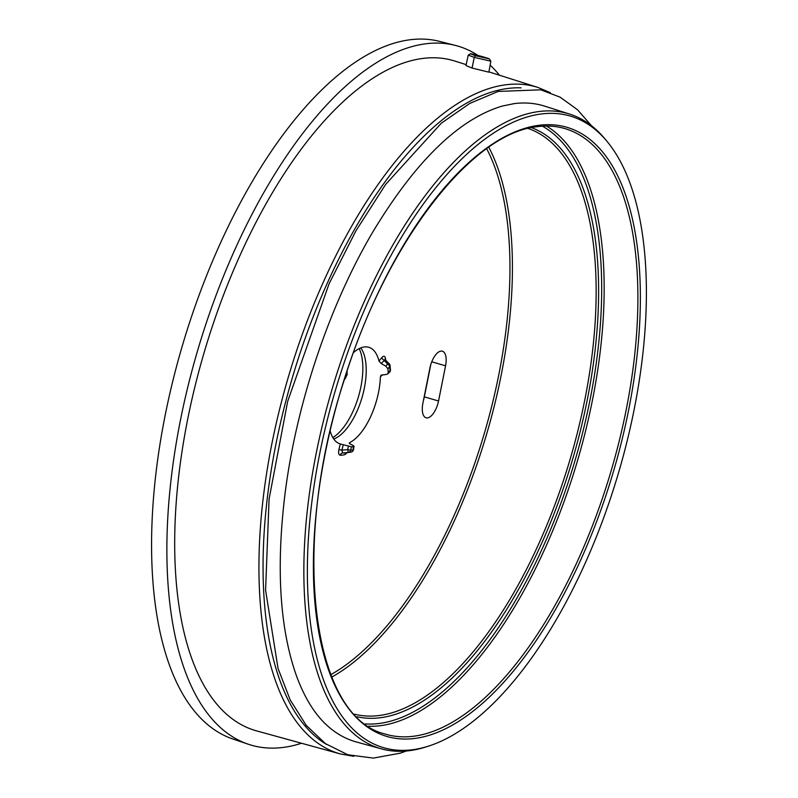 <?xml version="1.0" encoding="UTF-8"?>
<svg xmlns="http://www.w3.org/2000/svg" width="798" height="798" viewBox="0 0 798 798"><rect width="100%" height="100%" fill="white"/><g stroke="black" fill="none" stroke-linecap="round" stroke-linejoin="round"><path stroke-width="1.2" d="M301.524 743.247A364.477 163.201 -73.5 0 1 248.218 744.205A364.477 163.201 -73.5 0 1 189.196 381.404A364.477 163.201 -73.5 0 1 424.765 43.92A364.477 163.201 -73.5 0 1 455.289 45.386A364.477 163.201 -73.5 0 1 459.468 46.583A364.477 163.201 -73.5 0 1 477.912 55.401M490.132 65.097A364.477 163.201 -73.5 0 1 499.468 75.221M550.351 92.698L537.912 87.431A347.599 155.64 106.5 0 0 504.885 84.907A347.599 155.64 106.5 0 0 279.13 411.17A347.599 155.64 106.5 0 0 340.417 753.95L256.567 730.878A349.295 156.398 -73.5 0 1 204.537 351.17A349.295 156.398 -73.5 0 1 455.03 61.107L466.162 64.638M455.289 45.386L439.489 41.366A363.848 162.912 106.5 0 0 409.015 39.9A363.848 162.912 106.5 0 0 173.864 376.796A363.848 162.912 106.5 0 0 232.787 738.968L248.218 744.205M607.308 141.725L605.403 139.411A331.06 148.238 106.5 0 0 569.563 114.054A331.06 148.238 106.5 0 0 538.101 111.65A331.06 148.238 106.5 0 0 323.09 422.391A331.06 148.238 106.5 0 0 381.464 748.873A331.06 148.238 106.5 0 0 410.441 750.539A331.06 148.238 106.5 0 0 425.324 747.137L428.187 746.23A329.305 147.45 -73.5 0 1 413.384 749.621A329.305 147.45 -73.5 0 1 339.978 375.409A329.305 147.45 -73.5 0 1 607.308 141.725A329.305 147.45 -73.5 0 1 618.25 473.763A329.305 147.45 -73.5 0 1 428.187 746.23M422.9 403.17L429.923 367.998A16.389 7.332 -73.5 0 1 442.341 351.19A16.389 7.332 -73.5 0 1 445.563 365.823L438.541 400.995A16.389 7.332 -73.5 0 1 426.002 417.773A16.389 7.332 -73.5 0 1 422.9 403.17M423.479 400.247A16.1 7.212 106.5 0 0 424.337 396.845L430.79 364.566M390.062 365.524A3.032 3.032 0 0 0 389.294 363.858A3.032 1.197 136.9 0 0 387.609 364.018A3.032 1.865 39.5 0 1 389.653 366.671A54.074 24.209 -73.5 0 1 390.023 370.831L388.217 372.476A50.563 22.643 106.5 0 0 387.888 368.806L389.653 366.671A3.032 1.895 -7.1 0 0 390.062 365.524L390.451 369.883A3.032 1.696 176.7 0 1 390.023 370.831A3.032 2.185 47.7 0 1 389.464 372.307L387.658 373.953M388.217 372.476L387.668 373.933L386.581 374.382L381.055 375.2L380.397 376.756A50.404 22.563 -73.5 0 1 349.634 442.661L349.215 443.089M349.484 443.588L349.634 442.661L349.903 443.848L353.344 445.573L353.125 449.863A3.032 2.633 77 0 1 350.93 452.097A56.927 25.486 106.5 0 1 349.145 452.396L344.387 452.895A58.793 26.324 -73.5 0 1 342.591 452.965L348.327 452.456A3.032 2.683 -92.5 0 0 350.651 450.212L347.629 449.643L348.327 452.456A56.927 25.486 106.5 0 0 349.145 452.396L351.21 452.047A3.032 3.032 0 0 0 353.514 449.593A3.032 0.768 -171.1 0 1 353.125 449.863A54.074 24.209 -73.5 0 1 350.651 450.212L351.469 446.81A50.563 22.643 106.5 0 0 352.556 446.71A50.563 22.643 106.5 0 0 353.654 446.501L353.344 445.573M333.773 439.02A50.114 22.444 106.5 0 0 361.943 397.813A50.114 22.444 106.5 0 0 360.766 347.908M351.469 446.81L340.287 443.967A50.404 22.563 -73.5 0 1 339.988 443.868A50.404 22.563 -73.5 0 1 330.222 431.07M344.287 379.818L345.364 378.442L344.876 377.953M346.442 373.095L347.22 374.471A50.563 22.643 106.5 0 0 345.364 378.442M347.22 374.471L346.741 371.599M353.464 352.646A50.404 22.563 -73.5 0 1 368.616 347.23A50.404 22.563 -73.5 0 1 378.99 361.045L381.175 363.539L385.843 366.152L387.888 368.806M340.287 443.967L338.921 449.593L341.943 450.152L343.25 444.775M338.921 449.593C338.242 453.015 338.671 454.89 340.217 455.219A3.032 2.693 -88.3 0 1 342.591 452.965L341.943 450.152L347.629 449.643L348.447 446.252M340.217 455.219A61.645 27.601 106.5 0 0 345.075 454.541A3.032 2.603 73.5 0 1 346.172 452.705M381.175 363.539L385.195 359.529M385.843 366.152L387.609 364.018L383.958 360.157A3.032 1.865 39.5 0 1 381.913 357.504L378.99 361.045M385.673 360.028A61.645 27.601 106.5 0 0 385.444 358.352A3.032 1.965 -8.5 0 0 385.035 359.369M472.057 68.049L465.952 65.546L468.236 55.102L474.271 57.396L490.84 61.197L488.855 72.169L472.057 68.049L474.271 57.396L475.458 55.72L470.411 53.775C470.591 53.127 489.693 58.653 489.403 58.912L475.458 55.72M470.411 53.775L468.236 55.102M332.836 437.553A51.631 23.122 106.5 0 0 358.432 396.776A51.631 23.122 106.5 0 0 359.19 348.626M569.563 114.054L544.695 106.154A331.569 148.468 106.5 0 0 514.471 103.58L502.301 106.044C459.04 118.992 416.107 160.578 373.504 230.822C329.484 304.866 296.168 404.047 284.916 494.69C275.909 569.213 279.918 630.041 296.946 677.183C305.474 699.786 316.347 716.604 329.554 727.636A331.569 148.468 106.5 0 0 356.307 741.95L381.464 748.873M514.471 103.58A331.569 148.468 106.5 0 0 513.184 103.75M445.563 365.823L431.758 361.793M438.541 400.995L424.337 396.845M486.68 148.717A302.003 135.221 -73.5 0 1 484.147 434.022A302.003 135.221 -73.5 0 1 330.841 674.659M331.798 677.043A303.829 136.039 106.5 0 0 486.461 434.711A303.829 136.039 106.5 0 0 488.785 147.241M528.086 128.448A305.514 136.797 -73.5 0 1 577.403 432.656A305.514 136.797 -73.5 0 1 379.978 715.407A305.514 136.797 -73.5 0 1 354.521 714.2M356.985 716.754A307.34 137.615 106.5 0 0 381.165 717.621A307.34 137.615 106.5 0 0 579.358 434.77A307.34 137.615 106.5 0 0 531.548 127.66M542.421 126.174A313.285 140.278 -73.5 0 1 579.218 445.763A313.285 140.278 -73.5 0 1 380.018 723.357A313.285 140.278 -73.5 0 1 365.304 723.926M368.636 726.25A315.11 141.096 106.5 0 0 381.205 725.572A315.11 141.096 106.5 0 0 580.924 448.715A315.11 141.096 106.5 0 0 546.48 126.034M415.638 738.33A317.614 142.214 106.5 0 0 628.485 410.751A317.614 142.214 106.5 0 0 538.111 125.406A317.614 142.214 106.5 0 0 325.275 452.985A317.614 142.214 106.5 0 0 415.638 738.33M563.867 128.298A315.789 141.396 -73.5 0 1 619.547 439.718A315.789 141.396 -73.5 0 1 414.451 736.125A315.789 141.396 -73.5 0 1 384.446 733.831C311.13 715.966 290.263 543.947 344.157 380.217C385.673 244.218 470.541 133.475 536.805 126.742C546.301 125.426 555.328 125.944 563.867 128.298M345.075 454.541L347.19 452.606M385.444 358.352C384.895 355.868 383.718 355.589 381.913 357.504M380.397 376.756L382.671 374.691M326.572 744.434A344.556 154.283 -73.5 0 1 288.317 391.888A344.556 154.283 -73.5 0 1 506.85 88.598A344.556 154.283 -73.5 0 1 521.114 87.87M354.053 446.212L353.524 449.563M346.931 371.619L347.26 372.217M389.264 363.828L385.045 359.579M389.464 372.307A3.032 3.032 0 0 0 390.451 369.893M537.912 87.431L488.905 71.87M353.714 756.314L340.417 753.95M489.403 58.912L490.84 61.187M591.577 125.815L577.523 109.765L560.166 97.186L540.795 89.825L498.221 91.421L469.832 103.391L441.254 123.271L385.653 184.398L355.898 230.911L329.095 283.759L287.679 401.334L269.086 499.029L265.584 590.111L278.043 668.485L290.213 699.936L306.193 725.302L325.404 743.616L347.768 754.748L373.324 758.1L400.277 753.172L406.322 751.008"/></g></svg>

